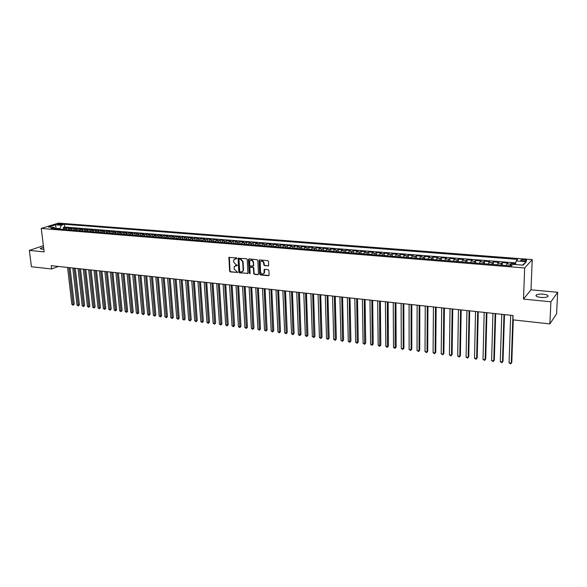 <?xml version="1.0" encoding="UTF-8"?>
<svg xmlns="http://www.w3.org/2000/svg" width="587" height="587" viewBox="0 0 587 587"><rect width="100%" height="100%" fill="white"/><g stroke="black" fill="none" stroke-linecap="round" stroke-linejoin="round"><path stroke-width="0.88" d="M236.935 258.375L236.436 257.818L228.893 257.451L229.612 271.135L230.309 271.935L237.684 272.427L234.088 268.941L234.279 266.579L237.339 265.287L235.93 264.634L233.677 262.066L233.611 260.958L233.89 259.667L236.935 258.375M543.239 294.168C540.084 293.933 537.787 294.182 536.357 294.916C535.219 296.024 536.701 296.861 540.788 297.426C543.951 297.668 546.248 297.418 547.693 296.684C548.83 295.562 547.341 294.718 543.239 294.168M43.57 247.318L40.334 248.345L41.662 249.137L43.79 249.152M524.352 259.579L520.911 259.938C520.368 260.423 521.08 260.767 523.039 260.995L526.488 260.635C527.031 260.151 526.319 259.799 524.352 259.579M268.002 265.977L268.655 265.287L268.472 261.464L267.745 260.643L259.637 259.909L259.058 260.254L259.681 274.114L260.401 274.929L268.472 275.736L269.125 275.054L268.905 270.46L268.178 269.638L264.708 269.308L264.113 269.668L264.033 273.131C262.543 274.643 261.369 274.232 260.518 271.906L260.232 262.081C261.736 260.613 262.903 261.039 263.732 263.343L263.805 264.84L264.532 265.654L268.501 265.779M523.494 299.099L550.914 301.799L549.865 323.921L556.586 313.774L557.65 292.289L531 289.809L532.226 259.601L524.675 267.995L523.494 299.099L531 289.809M43.372 245.704L29.35 250.407L44.128 251.867L41.251 228.438L524.675 267.995M29.35 250.407L31.434 266.755L51.605 268.978L58.392 266.454M549.865 323.921L512.921 319.842L513.067 315.527L51.208 265.676L51.605 268.978M247.259 259.542L246.547 258.728L238.109 258.302L238.806 272.045L239.511 272.845L247.934 273.315L247.259 259.542M249.071 258.955L257.077 259.681L257.796 260.496L258.493 273.997L257.854 274.679L254.435 274.334L253.716 273.527L253.43 268.076L252.711 267.268L249.886 267.371L250.128 273.388L249.189 273.293L248.44 259.645L249.071 258.955M515.569 263.68L511.35 263.343L511.262 265.926M509.92 265.816L510.565 264.15L506.926 263.857L507.726 263.049L502.311 262.616L502.23 265.192M500.836 265.082L501.496 263.424L497.893 263.137L498.715 262.33L493.351 261.905L493.278 264.466M491.84 264.348L492.515 262.705L488.949 262.418L489.793 261.619L484.48 261.193L484.422 263.746M482.932 263.622L483.622 261.985L480.093 261.699L480.958 260.914L475.697 260.489L475.639 263.035M474.105 262.91L474.817 261.281L471.317 260.995L472.205 260.21L466.995 259.799L466.951 262.323L470.436 262.609M465.374 262.198L466.093 260.577L462.629 260.298L463.539 259.52L458.381 259.109L458.337 261.611M456.715 261.494L457.456 259.88L454.022 259.608L454.954 258.83L449.84 258.427L449.811 260.907M448.145 260.797L448.894 259.197L445.496 258.918L446.45 258.155L441.387 257.752L441.365 260.21M439.656 260.107L440.419 258.515L437.051 258.243L438.027 257.48L433.008 257.077L432.993 259.52M431.247 259.425L432.025 257.84L428.686 257.568L429.684 256.812L424.709 256.416L424.702 258.838M422.911 258.742L423.704 257.172L420.402 256.908L421.415 256.152L416.491 255.763L416.484 258.163M414.657 258.075L415.464 256.504L412.191 256.248L413.226 255.499L408.347 255.11L408.347 257.488M406.483 257.407L407.297 255.851L404.054 255.587L405.111 254.853L400.275 254.465L400.283 256.827M398.382 256.746L399.211 255.198L395.998 254.941L397.069 254.208L392.277 253.826L392.292 256.167M390.355 256.101L391.199 254.56L388.007 254.303L389.1 253.569L384.353 253.195L384.375 255.514M382.401 255.448L383.252 253.922L380.097 253.665L381.205 252.938L376.502 252.564L376.531 254.868M374.521 254.809L375.387 253.283L372.261 253.034L373.383 252.315L368.724 251.94L368.761 254.23M366.714 254.178L367.587 252.659L364.49 252.41L365.635 251.698L361.012 251.324L361.049 253.599M358.973 253.547L359.86 252.036L356.786 251.794L357.953 251.082L353.374 250.715L353.418 252.968M351.305 252.924L352.2 251.419L349.155 251.177L350.336 250.473L345.802 250.113L345.846 252.344M343.703 252.307L344.613 250.81L341.597 250.568L342.793 249.871L338.295 249.512L338.347 251.728M336.175 251.691L337.092 250.209L334.098 249.967L335.309 249.27L330.855 248.917L330.914 251.119M328.705 251.082L329.637 249.607L326.673 249.372L327.898 248.683L323.481 248.33L323.547 250.517M321.309 250.48L322.248 249.013L319.306 248.778L320.546 248.096L316.173 247.743L316.239 249.915M313.972 249.886L314.925 248.426L312.013 248.191L313.267 247.509L308.923 247.164L308.997 249.321M306.707 249.299L307.661 247.839L304.778 247.611L306.047 246.936L301.74 246.591L301.821 248.727M299.495 248.712L300.463 247.266L297.602 247.032L298.886 246.364L294.623 246.019L294.703 248.147M292.355 248.132L293.331 246.687L290.492 246.459L291.79 245.792L287.564 245.454L287.652 247.567M285.275 247.553L286.258 246.122L283.448 245.894L284.761 245.234L280.564 244.896L280.659 246.995M278.253 246.98L279.243 245.557L276.455 245.337L277.783 244.676L273.63 244.346L273.725 246.423M271.289 246.415L272.295 244.999L269.528 244.779L270.871 244.126L266.747 243.796L266.85 245.858M264.392 245.858L265.397 244.441L262.66 244.221L264.011 243.576L259.924 243.245L260.026 245.3M257.546 245.3L258.566 243.898L255.851 243.678L257.216 243.033L253.158 242.71L253.268 244.75M250.766 244.75L251.786 243.348L249.093 243.135L250.473 242.49L246.452 242.174L246.562 244.199L245.85 244.346M244.038 244.199L245.072 242.813L242.394 242.592L243.788 241.961L239.804 241.639L239.922 243.656M237.368 243.656L238.403 242.277L235.754 242.064L237.155 241.426L233.208 241.11L233.325 243.121M230.75 243.121L231.799 241.741L229.172 241.536L230.581 240.905L226.663 240.589L226.787 242.592M224.19 242.585L225.247 241.22L222.642 241.008L224.065 240.384L220.176 240.068L220.308 242.064M217.682 242.057L218.746 240.692L216.163 240.487L217.601 239.863L213.741 239.555L213.873 241.543M211.232 241.536L212.303 240.178L209.742 239.973L211.188 239.357L207.365 239.048L207.497 241.022M204.834 241.015L205.912 239.665L203.366 239.459L204.826 238.843L201.033 238.542L201.172 240.509M198.487 240.494L199.573 239.151L197.049 238.953L198.516 238.344L194.759 238.043L194.899 240.002M192.191 239.988L193.284 238.645L190.782 238.447L192.257 237.838L188.53 237.544L188.676 239.496M185.947 239.474L187.048 238.146L184.567 237.948L186.057 237.346L182.352 237.053L182.498 238.997M179.754 238.975L180.862 237.647L178.397 237.449L179.893 236.855L176.225 236.561L176.379 238.498M173.613 238.476L174.721 237.155L172.285 236.957L173.789 236.363L170.149 236.077L170.303 238.006M167.522 237.977L168.638 236.664L166.216 236.473L167.728 235.879L164.118 235.592L164.279 237.515M161.476 237.486L162.599 236.179L160.192 235.989L161.719 235.402L158.138 235.116L158.299 237.031M155.482 237.001L156.604 235.703L154.22 235.504L155.76 234.925L152.202 234.639L152.363 236.546M149.531 236.517L150.661 235.218L148.298 235.035L149.839 234.448L146.317 234.169L146.479 236.069M143.624 236.033L144.762 234.749L142.421 234.558L143.969 233.986L140.469 233.699L140.645 235.6M137.769 235.556L138.914 234.279L136.588 234.088L138.15 233.516L134.672 233.237L134.849 235.13M131.958 235.086L133.11 233.809L130.798 233.626L132.369 233.054L128.927 232.782L129.103 234.661M126.198 234.617L127.35 233.347L125.06 233.164L126.638 232.599L123.219 232.32L123.395 234.198M120.474 234.154L121.634 232.885L119.359 232.709L120.944 232.144L117.554 231.872L117.738 233.736M114.803 233.692L115.962 232.43L113.709 232.254L115.301 231.689L111.934 231.425L112.124 233.281M109.167 233.237L110.334 231.982L108.096 231.799L109.703 231.241L106.357 230.977L106.548 232.826M103.583 232.782L104.757 231.535L102.534 231.351L104.141 230.801L100.825 230.537L101.015 232.379M98.036 232.327L99.21 231.087L97.009 230.911L98.623 230.361L95.336 230.097L95.527 231.931M92.533 231.88L93.715 230.647L91.528 230.471L93.15 229.921L89.884 229.656L90.082 231.491M87.074 231.439L88.255 230.207L86.084 230.031L87.72 229.488L84.477 229.231L84.675 231.051M81.652 230.999L82.84 229.766L80.683 229.598L82.327 229.055L79.106 228.798L79.311 230.618M76.273 230.559L77.469 229.341L75.327 229.165L76.97 228.629L73.779 228.372L73.984 230.185M70.932 230.126L72.135 228.908L70.007 228.739L71.658 228.204L68.488 227.947L66.837 228.482L65.634 229.693M68.694 229.759L68.488 227.947M57.988 224.63L62.626 224.183L60.806 223.742L57.321 224.278L57.988 224.63M532.226 259.601L58.414 223.104L41.251 228.438M515.379 264.539L516.178 260.929L517.653 259.388L64.438 224.256L61.253 225.261L59.823 229.224M516.178 260.929L526.334 261.729L523.186 265.163L512.921 264.341L511.387 265.94L50.966 228.504L54.246 227.47L48.479 227.008L55.516 224.806L61.253 225.261M515.746 262.895L64.761 227.044L63.242 227.529L66.39 227.785L64.731 228.314L63.528 229.524M72.135 228.908L73.779 228.372M77.469 229.341L79.106 228.798M82.84 229.766L84.477 229.231M88.255 230.207L89.884 229.656M93.715 230.647L95.336 230.097M99.21 231.087L100.825 230.537M104.757 231.535L106.357 230.977M110.334 231.982L111.934 231.425M115.962 232.43L117.554 231.872M121.634 232.885L123.219 232.32M127.35 233.347L128.927 232.782M133.11 233.809L134.672 233.237M138.914 234.279L140.469 233.699M144.762 234.749L146.317 234.169M150.661 235.218L152.202 234.639M156.604 235.703L158.138 235.116M162.599 236.179L164.118 235.592M168.638 236.664L170.149 236.077M174.721 237.155L176.225 236.561M180.862 237.647L182.352 237.053M187.048 238.146L188.53 237.544M193.284 238.645L194.759 238.043M199.573 239.151L201.033 238.542M205.912 239.665L207.365 239.048M212.303 240.178L213.741 239.555M218.746 240.692L220.176 240.068M225.247 241.22L226.663 240.589M231.799 241.741L233.208 241.11M238.403 242.277L239.804 241.639M245.072 242.813L246.452 242.174M251.786 243.348L253.158 242.71M258.566 243.898L259.924 243.245M265.397 244.441L266.747 243.796M272.295 244.999L273.63 244.346M279.243 245.557L280.564 244.896M286.258 246.122L287.564 245.454M293.331 246.687L294.623 246.019M300.463 247.266L301.74 246.591M307.661 247.839L308.923 247.164M314.925 248.426L316.173 247.743M322.248 249.013L323.481 248.33M329.637 249.607L330.855 248.917M337.092 250.209L338.295 249.512M344.613 250.81L345.802 250.113M352.2 251.419L353.374 250.715M359.86 252.036L361.012 251.324M367.587 252.659L368.724 251.94M375.387 253.283L376.502 252.564M383.252 253.922L384.353 253.195M391.199 254.56L392.277 253.826M399.211 255.198L400.275 254.465M407.297 255.851L408.347 255.11M415.464 256.504L416.491 255.763M423.704 257.172L424.709 256.416M432.025 257.84L433.008 257.077M440.419 258.515L441.387 257.752M448.894 259.197L449.84 258.427M457.456 259.88L458.381 259.109M466.093 260.577L466.995 259.799M474.817 261.281L475.697 260.489M483.622 261.985L484.48 261.193M492.515 262.705L493.351 261.905M501.496 263.424L502.311 262.616M510.565 264.15L511.35 263.343M59.735 228.512L55.281 228.468M56.161 228.923L55.516 224.806M550.914 301.799L557.65 292.289M63.447 229.334L63.242 227.529M64.761 227.044L64.438 224.256M55.714 228.886L54.246 227.47M70.007 228.739L68.811 229.95M75.327 229.165L74.131 230.383M80.683 229.598L79.494 230.823M86.084 230.031L84.895 231.263M91.528 230.471L90.347 231.704M97.009 230.911L95.828 232.151M102.534 231.351L101.36 232.599M108.096 231.799L106.929 233.054M113.709 232.254L112.543 233.509M119.359 232.709L118.2 233.971M125.06 233.164L123.901 234.433M130.798 233.626L129.646 234.895M136.588 234.088L135.443 235.372M142.421 234.558L141.276 235.842M148.298 235.035L147.161 236.326M154.22 235.504L153.09 236.803M160.192 235.989L159.07 237.295M166.216 236.473L165.094 237.779M172.285 236.957L171.169 238.278M178.397 237.449L177.296 238.77M184.567 237.948L183.467 239.276M190.782 238.447L189.689 239.782M197.049 238.953L195.963 240.288M203.366 239.459L202.288 240.802M209.742 239.973L208.664 241.323M216.163 240.487L215.099 241.844M222.642 241.008L221.578 242.372M229.172 241.536L228.116 242.908M235.754 242.064L234.712 243.444M242.394 242.592L241.36 243.979M249.093 243.135L248.066 244.53M255.851 243.678L254.824 245.08M253.393 265.94L253.371 265.493M262.66 244.221L261.648 245.63M269.528 244.779L268.523 246.188M276.455 245.337L275.457 246.753M283.448 245.894L282.457 247.325M290.492 246.459L289.516 247.897M297.602 247.032L296.633 248.477M304.778 247.611L303.817 249.064M312.013 248.191L311.059 249.651M319.306 248.778L318.367 250.245M326.673 249.372L325.741 250.84M334.098 249.967L333.181 251.449M341.597 250.568L340.68 252.058M349.155 251.177L348.26 252.674M356.786 251.794L355.898 253.298M364.49 252.41L363.61 253.922M372.261 253.034L371.388 254.553M380.097 253.665L379.239 255.191M388.007 254.303L387.163 255.837M395.998 254.941L395.161 256.49M404.054 255.587L403.232 257.143M412.191 256.248L411.377 257.803M420.402 256.908L419.602 258.478L416.3 258.207M428.686 257.568L427.901 259.153L424.548 258.874M437.051 258.243L436.28 259.828M445.496 258.918L444.741 260.518M454.022 259.608L453.281 261.215M462.629 260.298L461.896 261.912M471.317 260.995L470.605 262.624M480.093 261.699L479.388 263.336M488.949 262.418L488.267 264.062M497.893 263.137L497.226 264.788M506.926 263.857L506.273 265.522M526.334 261.729L522.496 265.111M236.502 258.86L234.859 258.852M235.248 265.757L237.28 265.566M229.348 257.179L230.009 270.937L230.706 271.737L237.684 272.427M238.571 258.016L239.195 271.847L239.9 272.647L247.861 273.432M239.834 258.933L239.004 259.601L239.687 271.326L240.178 271.884L241.14 271.979L242.908 271.003L243.135 269.822L242.68 261.795L240.413 259.212L239.445 259.124L240.413 259.212M242.321 271.686L243.297 270.805L243.524 269.624L243.135 269.822M240.802 259.021L243.069 261.604L243.524 269.624M250.356 267.048L253.1 267.07L253.811 267.877L254.098 273.322L254.817 274.129L258.346 274.474M248.983 258.955L249.57 273.094L250.069 273.659M253.129 262.404C252.337 260.151 251.199 259.711 249.702 261.083L249.68 265.192L250.4 266.006L253.224 265.889L253.511 262.213C253.056 260.386 252.087 259.748 250.59 260.298M253.144 266.021L253.298 265.537M253.511 262.213L253.679 265.339M261.142 261.237C262.66 260.665 263.651 261.303 264.106 263.152L264.179 264.642L264.906 265.456L268.376 265.779M263.512 273.806L264.407 272.926L264.546 272.06L264.172 272.265M264.59 269.308L264.546 272.06M259.535 259.909L260.063 273.909L260.782 274.723L268.978 275.53M63.616 229.341L62.295 229.422M67.586 267.445L71.856 304.404L73.14 304.58L74.233 304.103L70.058 267.716M74.233 304.103L73.177 305.211L68.884 267.584M73.177 305.211L71.856 304.404M68.899 229.774L67.556 229.847M72.795 268.01L77.014 305.093L78.313 305.269L79.399 304.792L75.275 268.274M79.399 304.792L78.342 305.9L74.101 268.149M78.342 305.9L77.014 305.093M74.219 230.207L72.854 230.28M78.042 268.575L82.209 305.79L83.515 305.966L84.601 305.482L80.522 268.846M84.601 305.482L83.545 306.597L79.355 268.714M83.545 306.597L82.209 305.79M79.583 230.64L78.188 230.713M83.325 269.147L87.448 306.495L88.762 306.663L89.84 306.179L85.812 269.411M89.84 306.179L88.784 307.302L84.653 269.286M88.784 307.302L87.448 306.495M84.983 231.08L83.567 231.153M88.652 269.719L92.717 307.199L94.045 307.375L95.116 306.884L91.139 269.991M95.116 306.884L94.059 308.006L89.987 269.866M94.059 308.006L92.717 307.199M90.435 231.52L88.982 231.594M94.015 270.299L98.029 307.904L99.364 308.087L100.436 307.595L96.51 270.57M100.436 307.595L99.372 308.718L95.365 270.446M99.372 308.718L98.029 307.904M95.916 231.968L94.441 232.034M99.423 270.886L103.385 308.623L104.728 308.799L105.792 308.307L101.918 271.15M105.792 308.307L104.728 309.437L100.781 271.025M104.728 309.437L103.385 308.623M101.448 232.415L99.944 232.481M104.868 271.473L108.771 309.342L110.129 309.525L111.185 309.026L107.37 271.737M111.185 309.026L110.129 310.163L106.232 271.62M110.129 310.163L108.771 309.342M107.017 232.87L105.484 232.936M110.356 272.06L114.208 310.068L115.566 310.252L116.622 309.753L112.865 272.331M116.622 309.753L115.558 310.89L111.728 272.214M115.558 310.89L114.208 310.068M112.631 233.325L111.075 233.391M115.881 272.662L119.675 310.802L121.054 310.985L122.103 310.479L118.398 272.933M122.103 310.479L121.039 311.624L117.268 272.808M121.039 311.624L119.675 310.802M118.288 233.78L116.703 233.846M121.45 273.263L125.192 311.536L126.572 311.719L127.621 311.22L123.974 273.535M127.621 311.22L126.557 312.365L122.852 273.41M126.557 312.365L125.192 311.536M123.989 234.242L122.375 234.308M127.063 273.865L130.747 312.277L132.141 312.467L133.183 311.961L129.588 274.136M133.183 311.961L132.119 313.113L128.472 274.019M132.119 313.113L130.747 312.277M129.734 234.712L128.091 234.771M132.721 274.474L136.345 313.025L137.747 313.216L138.781 312.702L135.252 274.753M138.781 312.702L137.718 313.862L134.144 274.628M137.718 313.862L136.345 313.025M135.524 235.182L133.851 235.24M138.422 275.09L141.981 313.781L143.397 313.972L144.431 313.458L140.953 275.362M144.431 313.458L143.36 314.625L139.853 275.244M143.36 314.625L141.981 313.781M141.364 235.658L139.655 235.71M144.167 275.714L147.667 314.544L149.091 314.735L150.118 314.214L146.706 275.985M150.118 314.214L149.047 315.388L145.613 275.868M149.047 315.388L147.667 314.544M147.249 236.135L145.51 236.187M149.956 276.338L153.39 315.307L154.829 315.498L155.849 314.977L152.495 276.609M155.849 314.977L154.777 316.151L151.409 276.492M154.777 316.151L153.39 315.307M153.178 236.612L151.409 236.671M155.79 276.969L159.165 316.077L160.611 316.276L161.623 315.747L158.336 277.24M161.623 315.747L160.559 316.929L157.257 277.123M160.559 316.929L159.165 316.077M159.158 237.097L157.353 237.155M161.674 277.6L164.976 316.855L166.437 317.053L167.442 316.525L164.221 277.878M167.442 316.525L166.378 317.706L163.149 277.761M166.378 317.706L164.976 316.855M165.182 237.588L163.347 237.64M167.596 278.238L170.839 317.64L172.314 317.838L173.312 317.303L170.149 278.517M173.312 317.303L172.24 318.492L169.085 278.399M172.24 318.492L170.839 317.64M171.257 238.08L169.386 238.131M173.569 278.884L176.746 318.433L178.228 318.631L179.218 318.095L176.129 279.163M179.218 318.095L178.155 319.291L175.073 279.045M178.155 319.291L176.746 318.433M177.377 238.579L175.476 238.623M179.593 279.537L182.696 319.225L184.193 319.423L185.176 318.888L182.153 279.816M185.176 318.888L184.105 320.084L181.104 279.698M184.105 320.084L182.696 319.225M183.548 239.078L181.618 239.122M185.661 280.19L188.698 320.025L190.203 320.231L191.186 319.688L188.229 280.469M191.186 319.688L190.115 320.891L187.187 280.351M190.115 320.891L188.698 320.025M189.77 239.584L187.811 239.628M191.773 280.85L194.745 320.84L196.263 321.038L197.232 320.495L194.348 281.129M197.232 320.495L196.161 321.705L193.314 281.019M196.161 321.705L194.745 320.84M196.043 240.098L194.048 240.134M197.944 281.518L200.835 321.654L202.368 321.859L203.337 321.309L200.519 281.797M203.337 321.309L202.266 322.52L199.492 281.687M202.266 322.52L200.835 321.654M202.368 240.611L200.336 240.648M204.159 282.186L206.976 322.476L208.524 322.681L209.486 322.124L206.741 282.464M209.486 322.124L208.407 323.349L205.721 282.354M208.407 323.349L206.976 322.476M208.752 241.125L206.675 241.162M210.425 282.861L213.169 323.298L214.725 323.51L215.678 322.953L213.008 283.139M215.678 322.953L214.607 324.178L212.002 283.029M214.607 324.178L213.169 323.298M215.18 241.646L213.074 241.683M216.742 283.543L219.413 324.134L220.983 324.347L221.93 323.782L219.333 283.822M221.93 323.782L220.851 325.015L218.327 283.719M220.851 325.015L219.413 324.134M221.659 242.174L219.523 242.204M223.111 284.233L225.702 324.978L227.286 325.191L228.226 324.626L225.709 284.512M228.226 324.626L227.147 325.858L224.711 284.401M227.147 325.858L225.702 324.978M228.196 242.702L226.024 242.732M229.532 284.922L232.048 325.822L233.641 326.034L234.573 325.469L232.129 285.209M234.573 325.469L233.494 326.71L231.146 285.099M233.494 326.71L232.048 325.822M234.793 243.238L232.577 243.267M236.003 285.627L238.439 326.68L240.046 326.893L240.971 326.321L238.608 285.906M240.971 326.321L239.892 327.568L237.632 285.803M239.892 327.568L238.439 326.68M241.44 243.781L239.188 243.803M242.534 286.331L244.889 327.539L246.503 327.759L247.421 327.179L245.139 286.61M247.421 327.179L246.349 328.434L244.17 286.507M246.349 328.434L244.889 327.539M248.147 244.324L246.577 244.199M249.115 287.036L251.383 328.412L253.019 328.625L253.929 328.045L251.728 287.322M253.929 328.045L252.85 329.307L250.766 287.219M252.85 329.307L251.383 328.412M254.905 244.874L252.571 244.896M255.749 287.755L257.935 329.285L259.586 329.505L260.481 328.925L258.368 288.041M260.481 328.925L259.41 330.188L257.414 287.938M259.41 330.188L257.935 329.285M261.721 245.425L259.351 245.447M262.44 288.474L264.539 330.165L266.204 330.393L267.092 329.806L265.06 288.76M267.092 329.806L266.021 331.075L264.121 288.657M266.021 331.075L264.539 330.165M268.604 245.982L266.19 246.004M269.191 289.208L271.201 331.061L272.874 331.281L273.762 330.694L271.81 289.486M273.762 330.694L272.684 331.971L270.886 289.391M272.684 331.971L271.201 331.061M275.538 246.547L273.087 246.562M275.993 289.941L277.922 331.956L279.61 332.183L280.483 331.589L278.62 290.22M280.483 331.589L279.405 332.873L277.702 290.125M279.405 332.873L277.922 331.956M282.53 247.112L280.036 247.127M282.853 290.682L284.688 332.866L286.39 333.093L287.263 332.491L285.487 290.961M287.263 332.491L286.185 333.776L284.578 290.866M286.185 333.776L284.688 332.866M289.589 247.692L287.05 247.699M289.773 291.431L291.519 333.776L293.236 334.003L294.094 333.401L292.414 291.71M294.094 333.401L293.016 334.693L291.512 291.614M293.016 334.693L291.519 333.776M296.706 248.264L294.131 248.272M296.751 292.179L298.409 334.693L300.14 334.928L300.984 334.319L299.399 292.465M300.984 334.319L299.906 335.617L298.512 292.37M299.906 335.617L298.409 334.693M303.89 248.851L301.263 248.851M303.795 292.942L305.35 335.625L307.096 335.859L307.933 335.243L306.443 293.229M307.933 335.243L306.862 336.549L305.563 293.133M306.862 336.549L305.35 335.625M311.132 249.438L308.469 249.438M310.89 293.705L312.357 336.564L314.118 336.799L314.948 336.182L313.546 293.992M314.948 336.182L313.869 337.496L312.68 293.896M313.869 337.496L312.357 336.564M318.44 250.033L315.725 250.033M318.059 294.483L319.416 337.503L321.192 337.745L322.014 337.121L320.707 294.769M322.014 337.121L320.935 338.442L319.856 294.674M320.935 338.442L319.416 337.503M325.814 250.627L323.055 250.627M325.279 295.261L326.541 338.457L328.331 338.699L329.146 338.075L327.935 295.547M329.146 338.075L328.067 339.396L327.091 295.452M328.067 339.396L326.541 338.457M333.255 251.236L330.444 251.229M332.565 296.046L333.724 339.418L335.529 339.66L336.336 339.029L335.228 296.332M336.336 339.029L335.258 340.365L334.399 296.244M335.258 340.365L333.724 339.418M340.753 251.845L337.907 251.83M339.917 296.839L340.974 340.387L342.793 340.629L343.586 339.998L342.581 297.125M343.586 339.998L342.507 341.333L341.766 297.037M342.507 341.333L340.974 340.387M348.326 252.454L345.427 252.447M347.328 297.638L348.282 341.363L350.123 341.612L350.901 340.974L350.006 297.925M350.901 340.974L349.823 342.316L349.199 297.844M349.823 342.316L348.282 341.363M355.971 253.078L353.022 253.063M354.812 298.445L355.656 342.353L357.512 342.595L358.283 341.957L357.49 298.739M358.283 341.957L357.204 343.307L356.691 298.651M357.204 343.307L355.656 342.353M363.676 253.701L360.682 253.687M362.362 299.26L363.096 343.344L364.967 343.593L365.723 342.947L365.041 299.553M365.723 342.947L364.644 344.305L364.256 299.465M364.644 344.305L363.096 343.344M371.454 254.347L368.409 254.31M369.971 300.082L370.595 344.349L372.481 344.598L373.229 343.945L372.657 300.375M373.229 343.945L372.158 345.31L371.887 300.287M372.158 345.31L370.595 344.349M379.29 255.022L376.208 254.949M377.661 300.911L378.167 345.361L380.068 345.618L380.809 344.958L380.347 301.204M380.809 344.958L379.73 346.33L379.591 301.124M379.73 346.33L378.167 345.361M387.2 255.705L384.081 255.587M385.41 301.747L385.806 346.381L387.721 346.638L388.447 345.978L388.102 302.041M388.447 345.978L387.376 347.35L387.361 301.96M387.376 347.35L385.806 346.381M395.19 256.394L392.028 256.233M393.231 302.591L393.51 347.409L395.447 347.673L396.159 347.005L395.924 302.885M396.159 347.005L395.088 348.385L395.198 302.804M395.088 348.385L393.51 347.409M403.247 257.084L400.041 256.886M401.126 303.442L401.281 348.451L403.24 348.715L403.937 348.04L403.819 303.736M403.937 348.04L402.865 349.434L403.24 348.715L403.108 303.662M402.865 349.434L401.281 348.451M411.384 257.781L408.134 257.546M409.088 304.308L409.124 349.5L411.098 349.764L411.788 349.082L411.795 304.594M411.788 349.082L410.717 350.483L411.098 349.764L411.091 304.521M410.717 350.483L409.124 349.5M417.13 305.174L417.041 350.556L419.03 350.821L419.705 350.138L419.837 305.467M419.705 350.138L418.634 351.547L419.03 350.821L419.147 305.394M418.634 351.547L417.041 350.556M425.245 306.047L425.025 351.628L427.035 351.892L427.696 351.202L427.952 306.341M427.696 351.202L426.624 352.618L427.035 351.892L427.277 306.267M426.624 352.618L425.025 351.628M436.229 259.828L432.868 259.557M433.426 306.935L433.089 352.706L435.114 352.97L435.759 352.281L436.141 307.228M435.759 352.281L434.688 353.697L435.114 352.97L435.488 307.155M434.688 353.697L433.089 352.706M444.66 260.511L441.27 260.239M441.695 307.823L441.219 353.792L443.266 354.064L443.897 353.367L444.41 308.116M443.897 353.367L442.833 354.79L443.266 354.064L443.772 308.05M442.833 354.79L441.219 353.792M453.171 261.208L449.745 260.929M450.031 308.725L449.422 354.886L451.491 355.164L452.115 354.46L452.753 309.019M452.115 354.46L451.043 355.891L451.491 355.164L452.129 308.953M451.043 355.891L449.422 354.886M461.764 261.905L458.308 261.626M458.454 309.635L457.706 355.993L459.79 356.272L460.399 355.561L461.177 309.929M460.399 355.561L459.335 357.006L459.79 356.272L460.568 309.863M459.335 357.006L457.706 355.993M466.951 310.552L466.071 357.109L468.169 357.395L468.764 356.676L469.673 310.846M468.764 356.676L467.7 358.129L468.169 357.395L469.086 310.78M467.7 358.129L466.071 357.109M479.197 263.321L475.675 263.035M475.529 311.477L474.509 358.239L476.629 358.525L477.209 357.806L478.258 311.77M477.209 357.806L476.145 359.259L476.629 358.525L477.686 311.712M476.145 359.259L474.509 358.239M488.039 264.04L484.488 263.754M484.187 312.409L483.02 359.376L485.163 359.662L485.728 358.936L486.924 312.702M485.728 358.936L484.664 360.403L485.163 359.662L486.366 312.644M484.664 360.403L483.02 359.376M496.976 264.766L493.381 264.473M492.933 313.355L491.62 360.528L493.784 360.814L494.335 360.088L495.67 313.649M494.335 360.088L493.271 361.555L493.784 360.814L495.135 313.59M493.271 361.555L491.62 360.528M505.994 265.5L502.362 265.207M501.76 314.309L500.3 361.687L502.479 361.981L503.015 361.24L504.497 314.603M503.015 361.24L501.951 362.722L502.479 361.981L503.976 314.544M501.951 362.722L500.3 361.687M510.675 315.27L509.061 362.861L511.262 363.155L511.783 362.414L513.265 319.886M509.061 362.861L510.719 363.896L511.262 363.155L512.913 315.512M66.837 228.482L64.731 228.314M60.916 224.652L60.806 223.742M62.024 224.439L61.951 223.83M235.981 258.581L235.585 258.772M236.385 265.478L235.996 265.669M237.676 272.441L237.309 272.632M230.706 271.737L230.309 271.935M230.009 270.937L229.612 271.135M229.194 257.671L228.798 257.862M247.758 273.432L247.369 273.63M239.9 272.647L239.511 272.845M239.195 271.847L238.806 272.045M238.417 258.507L238.028 258.698M243.069 261.604L242.68 261.795M258.236 274.474L257.854 274.679M254.817 274.129L254.435 274.334M254.098 273.322L253.716 273.527M253.811 267.877L253.43 268.076M253.1 267.07L252.711 267.268M250.84 266.85L250.451 267.048M249.57 273.094L249.189 273.293M248.829 259.454L248.44 259.645M264.906 265.456L264.532 265.654M264.179 264.642L263.805 264.84M264.106 263.152L263.732 263.343M264.436 269.793L264.062 269.991M268.846 275.53L268.472 275.736M260.782 274.723L260.401 274.929M260.063 273.909L259.681 274.114M259.373 260.408L258.992 260.606M536.305 296.193L536.357 294.916M40.393 248.829L40.334 248.345M520.889 260.489L520.911 259.938M229.29 257.26L228.893 257.451M238.505 258.111L238.109 258.302M243.297 270.805L242.908 271.003M253.613 265.691L253.224 265.889M248.903 259.08L248.514 259.271M264.407 272.926L264.033 273.131M264.495 269.462L264.113 269.668M259.439 260.056L259.058 260.254"/></g></svg>
